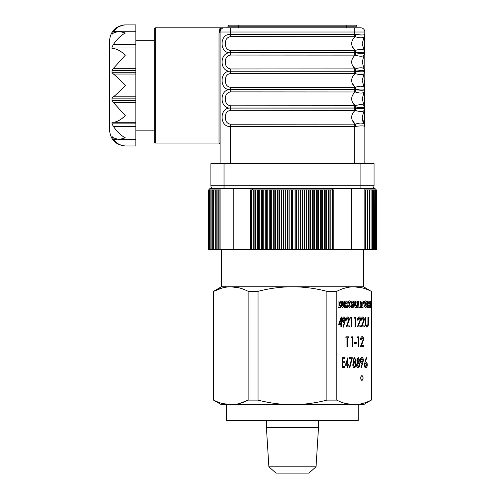 <?xml version="1.0" encoding="UTF-8"?>
<svg xmlns="http://www.w3.org/2000/svg" width="498" height="498" viewBox="0 0 498 498"><rect width="100%" height="100%" fill="white"/><g stroke="black" fill="none" stroke-linecap="round" stroke-linejoin="round"><path stroke-width="0.75" d="M361.853 358.51L360.739 360.446L361.897 362.382M361.853 357.508C362.774 357.664 363.279 358.666 363.366 360.502L361.318 367.717M362.301 363.322L361.797 363.384M340.856 319.548L339.406 323.65L340.9 323.65L340.9 319.417L339.449 323.65M340.856 324.646L338.59 324.646L341.248 316.902L341.292 323.65L341.902 323.65L341.902 324.646L341.292 324.646L341.292 326.9L340.9 326.9L340.9 324.646L338.59 324.646M341.858 323.65L341.858 324.646M222.276 403.48L230.923 404.675L221.398 404.675L213.505 400.112L213.71 291.324C219.375 288.367 225.115 286.848 230.923 286.767L221.398 286.767L213.505 291.324M360.733 378.001A2.328 1.164 90 0 0 361.897 380.335A2.328 1.164 90 0 0 363.061 378.001A2.328 1.164 90 0 0 361.897 375.673A2.328 1.164 90 0 0 360.733 378.001M361.878 380.329A2.328 1.164 90 0 0 363.017 378.001A2.328 1.164 90 0 0 361.878 375.679M363.521 249.392L363.521 286.767L371.209 291.324C365.557 288.373 359.824 286.854 353.997 286.767L230.923 286.767C236.743 286.854 242.482 288.373 248.129 291.324L258.045 291.324C269.399 288.367 280.872 286.848 292.457 286.767C304.147 286.86 315.62 288.379 326.875 291.324L336.791 291.324C342.456 288.367 348.189 286.848 353.997 286.767C348.177 286.854 342.437 288.373 336.791 291.324L336.791 400.112L326.875 400.112L326.875 291.324M362.637 287.962L353.997 286.767L363.521 286.767M332.857 209.39L332.278 209.39M321.297 209.39L320.681 209.39M313.205 209.39L312.576 209.39M304.913 209.39L304.266 209.39M292.258 209.39L291.604 209.39M288.025 209.39L287.377 209.39M283.804 209.39L283.157 209.39M279.608 209.39L278.961 209.39M267.252 209.39L266.629 209.39M221.398 249.392L221.398 286.767M371.209 291.324L371.209 400.112C365.544 403.069 359.805 404.588 353.997 404.675C359.824 404.581 365.557 403.063 371.209 400.112L363.521 404.675L230.916 404.675C225.096 404.581 219.363 403.063 213.71 400.112L213.505 400.112M226.665 404.675L226.665 420.461L358.255 420.461L358.255 404.675M268.876 466.794L316.043 466.794L308.897 473.1L276.023 473.1L268.876 466.794L266.405 427.309L318.515 427.309L318.515 420.461M266.405 427.309L266.405 420.461M316.043 466.794L318.515 427.309M358.143 366.758L356.929 364.779L358.174 362.631M358.168 358.51L357.178 360.023L358.18 361.635M358.168 357.508L359.55 360.035L358.859 362.077L359.805 364.667L359.432 366.69L358.137 367.761M359.6 360.035L358.909 362.077L359.849 364.667L359.481 366.69L358.187 367.761C357.203 367.692 356.649 366.69 356.537 364.748L357.496 362.077L356.786 360.01L358.211 357.508L359.55 360.035M351.563 358.759L349.347 358.759L349.347 357.757L352.304 357.757L349.752 367.717M349.347 357.757L352.347 357.757L349.789 367.761L349.409 367.343L351.607 358.759L349.347 358.759M347.554 360.16L346.104 364.256L347.598 364.256L347.598 360.023L346.147 364.256M347.554 365.258L345.288 365.258L347.946 357.508L347.99 364.256L348.6 364.256L348.6 365.258L347.99 365.258L347.99 367.505L347.598 367.505L347.598 365.258L345.288 365.258M348.556 364.256L348.556 365.258M345.357 403.48L353.997 404.675L230.923 404.675C236.731 404.588 242.464 403.069 248.129 400.112L248.129 291.324M326.875 400.112C315.626 403.056 304.154 404.575 292.457 404.675C280.872 404.594 269.399 403.075 258.045 400.112L248.129 400.112L239.631 403.461M258.045 400.112L258.045 291.324M213.71 400.112L213.71 291.324L222.208 287.981M239.563 287.962L230.923 286.767M343.035 302.635L342.935 301.047L344.025 301.047L344.025 302.635L343.632 306.382L342.58 307.571M342.935 301.047L343.975 301.047L343.975 302.635M341.335 302.635L341.161 301.047L342.643 301.047L342.524 305.797L342.973 305.84M341.161 301.047L342.593 301.047L342.593 302.635M343.794 302.635L343.676 306.382L342.624 307.571L341.665 306.886L341.161 302.635M354.221 302.635L354.072 301.047L355.553 301.047L355.528 304.521M354.072 301.047L355.51 301.047L355.51 302.635M356.338 305.156L355.927 307.478L355.074 307.478L354.072 302.635M357.657 302.635L357.496 301.047L358.653 301.047L358.653 302.635L357.595 307.478L356.749 307.478L356.363 305.013L355.977 307.478L355.074 307.478M357.496 301.047L358.604 301.047L358.604 302.635M356.058 302.635L355.889 301.047L357.141 301.047L356.879 302.635L357.334 305.206M355.889 301.047L357.091 301.047L357.091 302.635M362.998 305.953L362.998 307.478L361.442 307.478L361.648 305.953M361.442 305.953L361.691 302.635L361.318 302.635L361.318 303.78L360.82 303.78L360.82 301.047L363.615 301.047L363.615 303.78L363.123 303.78L363.123 302.635L362.749 302.635L363.048 307.478L361.442 307.478M347.822 317.898L346.67 320.152L346.278 320.152C346.359 318.172 346.888 317.089 347.865 316.902C348.768 317.033 349.254 317.998 349.341 319.797L347.131 325.897L349.403 325.897L349.403 326.9L346.091 326.9L348.899 319.878L347.847 317.898L346.714 320.152L346.278 320.152M349.353 325.897L349.353 326.9L346.091 326.9M347.822 316.902C348.718 317.033 349.21 317.998 349.291 319.797L347.131 325.897M351.295 318.147L350.592 318.147L350.872 317.151L351.731 317.151L351.731 326.9L351.339 326.9L351.339 318.147L350.592 318.147M359.07 317.898L357.919 320.152L357.527 320.152C357.608 318.172 358.137 317.089 359.114 316.902C360.017 317.033 360.502 317.998 360.589 319.797L358.379 325.897L360.652 325.897L360.652 326.9L357.34 326.9L360.147 319.878L359.095 317.898L357.962 320.152L357.527 320.152M360.602 325.897L360.602 326.9L357.34 326.9M359.07 316.902C359.967 317.033 360.459 317.998 360.54 319.797L358.379 325.897M364.399 326.9L361.087 326.9L363.901 319.878L362.843 317.898L361.71 320.152L361.274 320.152C361.355 318.172 361.884 317.089 362.868 316.902C363.764 317.033 364.256 317.998 364.337 319.797L362.133 325.897L364.399 325.897L364.399 326.9M364.355 325.897L364.355 326.9L361.087 326.9M362.818 317.898L361.666 320.152L361.274 320.152M362.818 316.902C363.721 317.033 364.206 317.998 364.293 319.797L362.133 325.897M358.093 337.843L357.383 337.843L357.67 336.841L358.529 336.841L358.529 346.589L358.137 346.589L358.137 337.843L357.383 337.843M357.67 336.841L358.572 336.841L358.572 346.589L358.137 346.589M344.803 366.509L344.803 367.505L342.101 367.505L342.101 357.757L344.803 357.757L344.803 358.759M342.101 357.757L344.853 357.757L344.853 358.759L342.493 358.759L342.493 361.76L344.853 361.76L344.853 362.756L342.493 362.756L342.493 366.509L344.853 366.509L344.853 367.505L342.101 367.505M344.803 361.76L344.803 362.756M354.458 361.635L355.41 360.004L354.439 358.51L353.474 360.023L354.458 361.635L353.474 360.023M354.445 362.631L353.175 364.779L354.42 366.758M354.42 358.51L353.431 360.023M354.42 357.508L355.802 360.035L355.111 362.077L356.051 364.667L355.684 366.69L354.389 367.761M354.464 357.508L355.846 360.035L355.155 362.077L356.101 364.667L355.728 366.69L354.433 367.761C353.449 367.692 352.901 366.69 352.783 364.748L353.748 362.077L353.038 360.01L354.464 357.508M361.878 375.834A2.173 1.083 90 0 0 360.77 378.001A2.173 1.083 90 0 0 361.878 380.173M363.409 360.502L361.349 367.761L361 367.269L362.351 363.31L361.841 363.384C360.938 363.247 360.44 362.283 360.347 360.496C360.44 358.641 360.963 357.645 361.897 357.508C362.818 357.664 363.322 358.666 363.409 360.502M342.537 358.759L342.537 361.76M342.537 362.756L342.537 366.509M363.198 339.568L362.139 337.594L361.013 339.841L360.571 339.841C360.652 337.862 361.181 336.779 362.164 336.592C363.061 336.723 363.552 337.694 363.633 339.493L361.43 345.593L363.696 345.593L363.696 346.589L360.384 346.589L363.198 339.568M356.263 343.34L354.389 343.34L354.389 342.344L356.263 342.344L356.263 343.34M352.136 337.843L351.389 337.843L351.675 336.841L352.572 336.841L352.572 346.589L352.136 346.589L352.136 337.843M346.95 346.589L346.95 337.843L345.886 337.843L345.886 336.841L348.451 336.841L348.451 337.843L347.386 337.843L347.386 346.589L346.95 346.589L347.343 346.589L347.386 337.843M365.364 325.094L365.277 317.151L365.713 317.151L365.731 324.285L366.858 326.146L367.91 324.503L367.96 317.151L368.402 317.151L368.402 323.04C368.495 325.399 367.991 326.769 366.883 327.149L365.364 325.094M355.086 318.147L354.339 318.147L354.626 317.151L355.528 317.151L355.528 326.9L355.086 326.9L355.086 318.147M350.872 317.151L351.775 317.151L351.775 326.9L351.339 326.9M345.463 319.897L343.402 327.149L343.054 326.663L344.411 322.698L343.894 322.772C342.991 322.642 342.493 321.677 342.4 319.884C342.5 318.035 343.016 317.039 343.956 316.902C344.877 317.058 345.375 318.054 345.463 319.897M368.694 305.909L368.881 307.478L367.381 307.478L367.375 301.047L368.881 301.047L368.694 303.512L369.404 303.512L369.217 301.047L370.724 301.047L370.724 307.478L369.217 307.478L369.404 304.838L368.694 304.838L368.694 305.909L368.694 304.838M365.264 304.259L365.75 306.071L366.279 304.658L367.02 305.243L366.59 306.917L365.644 307.571L364.424 306.619L364.026 304.247L364.418 301.856L365.426 300.873L366.248 301.452L366.248 301.047L366.933 301.047L366.933 303.4L366.223 303.4L365.731 302.454L365.264 304.259M361.361 302.635L361.361 303.78L360.82 303.78M360.82 301.047L363.658 301.047L363.658 303.78L363.123 303.78M362.793 302.635L362.793 305.953M360.197 305.94L360.459 307.478L358.828 307.478L358.828 301.047L360.459 301.047L360.154 305.94L360.197 302.585M355.335 302.635L355.678 305.367L355.889 302.635M356.929 302.635L357.359 305.367L357.496 302.635M358.454 302.635L357.639 307.478L356.749 307.478M352.908 307.571L352.223 307.042L352.223 307.478L351.582 307.478L351.582 305.367L352.223 305.367L352.659 306.245L352.889 305.828L351.557 302.865L351.818 301.464L352.447 300.96L353.088 301.402L353.736 301.047L353.736 302.896L353.094 302.896L352.677 302.105L352.472 302.51L353.462 303.942L353.848 305.623L353.58 306.998L352.908 307.571M349.571 307.571L348.395 306.637L347.946 304.216L348.662 301.377L349.571 300.873L350.779 301.875L351.202 304.21L350.766 306.569L349.571 307.571M342.506 302.635L342.811 306.071L342.935 302.635M340.01 305.374L340.763 305.374L340.763 307.478L338.036 307.478L338.03 301.047L340.763 301.047L340.763 303.095L339.362 302.635L339.362 303.512L339.929 303.512L339.362 305.897L340.719 305.374L340.719 307.478L338.036 307.478M353.997 404.675C348.177 404.581 342.437 403.063 336.791 400.112M345.656 305.928L345.867 307.478L344.317 307.478L344.317 301.047L345.861 301.047L346.789 301.197L347.274 301.838L347.044 304.483L347.641 305.946L347.641 307.478L346.614 307.478L345.998 304.838L345.656 304.838L345.606 305.928L345.656 304.838M341.248 316.902L341.342 323.65M341.342 324.646L341.342 326.9L340.9 326.9M347.946 357.508L348.04 364.256M348.04 365.258L348.04 367.505L347.598 367.505M364.287 364.791L366.285 357.508L366.621 358.037L365.333 361.978L365.837 361.884C366.721 362.04 367.207 363.005 367.287 364.773C367.2 366.615 366.69 367.611 365.762 367.761C364.853 367.592 364.362 366.603 364.287 364.791M342.549 305.691L342.468 305.299M361.878 358.51L360.782 360.446L361.922 362.382L362.974 360.446L361.878 358.51M346.907 337.843L345.886 337.843M345.886 336.841L348.407 336.841L348.407 337.843M352.223 307.117L351.582 307.478M352.659 302.105L352.484 302.803L353.418 303.942L353.804 305.623L353.536 306.998L352.864 307.571M353.088 301.047L353.686 301.047L353.686 302.896L353.094 302.896M352.403 300.96L353.038 301.327M351.582 305.367L352.179 305.367L352.609 306.245L352.839 305.828M365.737 366.758L364.679 364.822L365.725 362.886M366.267 357.558L366.578 358.037L365.289 361.978L365.793 361.884C366.677 362.04 367.163 363.005 367.238 364.773C367.157 366.615 366.646 367.611 365.713 367.761M365.787 366.758L366.845 364.822L365.744 362.88L364.723 364.822L365.787 366.758M349.814 302.753L349.528 302.367L349.247 302.74L349.154 304.216L349.247 305.685L349.528 306.071L349.808 305.697M349.528 300.873L350.729 301.875L351.158 304.21L350.716 306.569L349.528 307.571M354.389 342.344L356.213 342.344L356.213 343.34L354.389 343.34M362.986 378.001A2.173 1.083 90 0 0 361.897 375.834A2.173 1.083 90 0 0 360.813 378.001A2.173 1.083 90 0 0 361.897 380.173A2.173 1.083 90 0 0 362.986 378.001M345.73 303.693L346.054 303.662M345.606 303.693L346.253 303.481L346.091 302.535L345.606 302.454L345.606 303.693M345.824 305.928L345.824 307.478L344.317 307.478M347.598 305.946L347.598 307.478L346.614 307.478M344.317 301.047L346.739 301.197L347.224 301.838L347 304.483L347.436 305.946M358.193 366.758L359.413 364.685L358.218 362.631L356.973 364.779L358.193 366.758M358.205 361.635L359.158 360.004L358.193 358.51L357.222 360.023L358.205 361.635M349.571 302.367L349.198 304.216L349.571 306.071L349.951 304.216L349.571 302.367M362.114 337.594L360.963 339.841L360.571 339.841M363.652 345.593L363.652 346.589L360.384 346.589M362.114 336.592C363.017 336.723 363.509 337.694 363.59 339.493L361.43 345.593M345.656 302.454L345.656 303.693M355.043 318.147L354.339 318.147M354.626 317.151L355.479 317.151L355.479 326.9L355.086 326.9M354.439 366.758L355.659 364.685L354.47 362.631L353.225 364.779L354.439 366.758M365.706 306.071L365.221 304.259L365.688 302.454L365.986 302.709M366.248 301.047L366.889 301.047L366.889 303.4L366.223 303.4M365.383 300.873L366.204 301.371M366.279 304.689L366.976 305.243L366.54 306.917L365.594 307.571M343.906 317.905L342.792 319.834L343.956 321.77L345.027 319.834L343.931 317.898L342.842 319.834L343.975 321.776M343.906 316.902C344.828 317.058 345.332 318.054 345.419 319.897L343.371 327.105M344.361 322.71L343.85 322.772M352.092 337.843L351.389 337.843M351.675 336.841L352.528 336.841L352.528 346.589L352.136 346.589M339.362 304.838L339.362 305.897M339.885 303.512L339.885 304.838M339.362 302.635L339.362 303.512M338.03 301.047L340.719 301.047L340.719 303.095L340.01 303.095M360.415 305.94L360.415 307.478L358.828 307.478M358.828 301.047L360.415 301.047L360.415 302.585M368.837 305.909L368.837 307.478L367.381 307.478M370.674 305.94L370.674 307.478L369.217 307.478M370.506 302.585L370.506 305.94M369.217 301.047L370.674 301.047L370.674 302.585M368.694 302.554L368.694 303.512M367.375 301.047L368.837 301.047L368.837 302.554M367.96 317.151L368.352 317.151L368.352 323.04C368.445 325.399 367.941 326.769 366.839 327.149M365.277 317.151L365.669 317.151L365.688 324.285L366.833 326.146M266.629 238.866L267.252 238.866M278.961 238.866L279.608 238.866M283.157 238.866L283.804 238.866M287.377 238.866L288.025 238.866M291.604 238.866L292.258 238.866M304.266 238.866L304.913 238.866M312.576 238.866L313.205 238.866M320.681 238.866L321.297 238.866M332.857 249.392L332.278 249.392L332.278 189.919L330.218 189.919L330.218 249.392L332.857 249.392L332.857 189.919L332.278 189.919L333.741 189.919L333.741 249.392L332.857 249.392M266.629 228.339L267.252 228.339M278.961 228.339L279.608 228.339M283.157 228.339L283.804 228.339M287.377 228.339L288.025 228.339M291.604 228.339L292.258 228.339M304.266 228.339L304.913 228.339M312.576 228.339L313.205 228.339M320.681 228.339L321.297 228.339M332.278 228.339L332.857 228.339M369.192 189.919L367.649 189.919L367.649 249.392L367.35 189.919L365.644 189.919L365.644 249.392L372.286 249.392L372.286 189.919L371.072 189.919L371.072 249.392L371.072 189.919L369.46 189.919L369.46 249.392L369.192 189.919L369.192 249.392M376.669 189.919L376.669 249.392M376.5 189.919L376.115 189.919L376.115 249.392L376.451 249.392L376.451 189.919M376.115 189.919L375.523 189.919L375.523 249.392L376.04 249.392L376.04 189.919M375.411 249.392L375.523 189.919L374.72 189.919L374.72 249.392L375.411 249.392M374.577 249.392L374.72 189.919L373.712 189.919L373.712 249.392L374.577 249.392M373.712 189.919L372.492 189.919L372.492 249.392L373.537 249.392L373.537 189.919M367.487 189.919L367.487 249.392M365.644 189.919L364.835 189.919L364.835 249.392L365.32 249.392L365.32 189.919M365.644 249.392L365.32 249.392M375.1 189.919L375.1 188.337L364.835 188.337L364.835 189.919M330.218 189.919L329.091 189.919L329.091 249.392L328.499 249.392L328.499 189.919L326.445 189.919L326.445 249.392L328.499 249.392M330.218 249.392L329.091 249.392M329.091 189.919L328.499 189.919M326.445 189.919L325.231 189.919L325.231 249.392L324.634 249.392L324.634 189.919L322.586 189.919L322.586 249.392L324.634 249.392M326.445 249.392L325.231 249.392M325.231 189.919L324.634 189.919M322.586 189.919L321.297 189.919L321.297 249.392L320.681 249.392L320.681 189.919L318.658 189.919L318.658 249.392L322.586 249.392M318.658 189.919L317.282 189.919L317.282 249.392L316.66 249.392L316.66 189.919L314.655 189.919L314.655 249.392L316.66 249.392M318.658 249.392L317.282 249.392M317.282 189.919L316.66 189.919M314.655 189.919L313.205 189.919L313.205 249.392L312.576 249.392L312.576 189.919L310.603 189.919L310.603 249.392L314.655 249.392M310.603 189.919L309.077 189.919L309.077 249.392L308.443 249.392L308.443 189.919L306.5 189.919L306.5 249.392L308.443 249.392M310.603 249.392L309.077 249.392M309.077 189.919L308.443 189.919M306.5 189.919L304.913 189.919L304.913 249.392L304.266 249.392L304.266 189.919L302.367 189.919L302.367 249.392L306.5 249.392M302.367 189.919L300.711 189.919L300.711 249.392L300.057 249.392L300.057 189.919L298.202 189.919L298.202 249.392L300.057 249.392M302.367 249.392L300.711 249.392M300.711 189.919L300.057 189.919M298.202 189.919L296.491 189.919L296.491 249.392L295.837 249.392L295.837 189.919L294.025 189.919L294.025 249.392L295.837 249.392M298.202 249.392L296.491 249.392M296.491 189.919L295.837 189.919M294.025 189.919L292.258 189.919L292.258 249.392L291.604 249.392L291.604 189.919L289.848 189.919L289.848 249.392L294.025 249.392M289.848 189.919L288.025 189.919L288.025 249.392L287.377 249.392L287.377 189.919L285.671 189.919L285.671 249.392L289.848 249.392M285.671 189.919L283.804 189.919L283.804 249.392L283.157 249.392L283.157 189.919L281.519 189.919L281.519 249.392L285.671 249.392M281.519 189.919L279.608 189.919L279.608 249.392L278.961 249.392L278.961 189.919L277.392 189.919L277.392 249.392L281.519 249.392M277.392 189.919L275.444 189.919L275.444 249.392L274.803 249.392L274.803 189.919L273.296 189.919L273.296 249.392L274.803 249.392M277.392 249.392L275.444 249.392M275.444 189.919L274.803 189.919M273.296 189.919L271.317 189.919L271.317 249.392L270.688 249.392L270.688 189.919L269.256 189.919L269.256 249.392L270.688 249.392M273.296 249.392L271.317 249.392M271.317 189.919L270.688 189.919M269.256 189.919L267.252 189.919L267.252 249.392L266.629 249.392L266.629 189.919L250.569 189.919L250.569 249.392L251.141 249.392L251.141 189.919M269.256 249.392L262.633 249.392L262.633 189.919M321.297 189.919L320.681 189.919L321.297 189.919M313.205 189.919L312.576 189.919L313.205 189.919M304.913 189.919L304.266 189.919L304.913 189.919M292.258 189.919L291.604 189.919L292.258 189.919M288.025 189.919L287.377 189.919L288.025 189.919M283.804 189.919L283.157 189.919L283.804 189.919M279.608 189.919L278.961 189.919L279.608 189.919M267.252 189.919L266.629 189.919L267.252 189.919M265.272 189.919L265.272 249.392M263.243 189.919L263.243 249.392M261.357 189.919L261.357 249.392L262.633 249.392M259.315 189.919L259.315 249.392L258.711 249.392L258.711 189.919M261.357 249.392L259.315 249.392M257.522 189.919L257.522 249.392L258.711 249.392M255.462 189.919L255.462 249.392L254.876 249.392L254.876 189.919M257.522 249.392L255.462 249.392M253.775 189.919L253.775 249.392L254.876 249.392M251.708 189.919L251.708 249.392L251.141 249.392M253.775 249.392L251.708 249.392M220.085 189.919L219.076 189.919L219.076 249.392L218.759 249.392L218.759 189.919L218.84 249.392L216.804 249.392L216.804 189.919L215.298 189.919L215.298 249.392L215.036 189.919L213.698 189.919L213.698 249.392L213.474 189.919L212.297 189.919L212.297 249.392L212.297 189.919L211.102 189.919L211.102 249.392L211.102 189.919L210.112 189.919L210.112 249.392L209.975 189.919L209.328 189.919L209.328 249.392L209.228 189.919L208.755 189.919L208.755 249.392L208.394 189.919L208.357 249.392L208.245 189.919L208.239 249.392L208.239 189.919M218.84 189.919L217.091 189.919L217.091 249.392M216.804 249.392L215.298 249.392M215.036 249.392L213.698 249.392M213.474 249.392L210.112 249.392M209.975 249.392L209.328 249.392M209.228 249.392L208.755 249.392M208.687 249.392L208.239 249.392M220.085 249.392L220.085 188.337L233.245 188.337L233.245 249.392L218.84 249.392M220.085 188.337L209.82 188.337L209.82 189.919M233.245 188.337L252.573 188.337L252.573 189.919M233.245 249.392L250.569 249.392M332.347 189.919L332.347 188.337L252.573 188.337M364.835 249.392L351.675 249.392L351.675 188.337L364.835 188.337L364.835 249.392M333.741 249.392L351.675 249.392M332.347 188.337L351.675 188.337M361.704 90.244L355.765 89.758C360.751 90.399 363.739 90.399 364.735 89.758L364.835 108.047A4.208 4.208 0 0 0 364.194 105.819L364.194 91.887A4.208 4.208 0 0 0 364.835 89.659L364.735 89.528C363.733 88.881 360.745 88.881 355.765 89.528L230.611 89.621C219.207 90.605 219.226 70.255 230.611 71.239L230.611 73.467C226.951 74.146 225.245 76.468 225.482 80.433C225.239 84.392 226.951 86.714 230.611 87.393L355.18 87.324C352.87 85.202 351.7 82.905 351.675 80.433C351.7 77.956 352.87 75.659 355.18 73.542L230.611 73.467M362.208 99.289A13.16 13.16 0 0 1 362.202 98.853L364.15 105.744A13.16 13.16 0 0 0 364.194 105.819L364.194 105.819A4.208 4.208 0 0 1 364.835 108.047L364.735 126.374C363.733 125.726 360.745 125.726 355.765 126.374L230.611 126.467C219.207 127.451 219.226 107.101 230.611 108.085L230.611 110.313C226.951 110.992 225.245 113.314 225.482 117.279C225.239 121.238 226.951 123.56 230.611 124.239L355.18 124.164C359.905 122.682 362.893 122.682 364.15 124.164A13.16 13.16 0 0 1 362.202 117.279L364.194 124.239L364.194 110.313L362.202 117.279A13.16 13.16 0 0 1 362.208 116.843A13.16 13.16 0 0 0 362.202 117.279M352.254 46.482L355.18 50.479C352.87 48.356 351.7 46.065 351.675 43.587C351.7 41.11 352.87 38.813 355.18 36.696C359.905 38.184 362.899 38.184 364.15 36.696A13.16 13.16 0 0 1 364.194 36.622A4.208 4.208 0 0 0 364.835 34.393L364.835 52.776A4.208 4.208 0 0 0 364.194 50.547L364.194 36.622L362.202 43.587L364.15 50.479A4.208 4.071 -31.6 0 1 364.735 52.682C363.733 52.041 360.745 52.041 355.765 52.682L363.652 52.309M361.704 34.978L355.765 34.493A4.208 0.566 -77.2 0 1 355.18 36.696L230.611 36.622C226.951 37.3 225.245 39.622 225.482 43.587C225.239 47.547 226.951 49.868 230.611 50.547L355.18 50.479C359.905 48.991 362.893 48.991 364.15 50.479A13.16 13.16 0 0 0 364.194 50.547A4.208 4.208 0 0 1 364.835 52.776L364.835 52.819A4.208 4.208 0 0 1 364.194 55.048L364.15 55.116A13.16 13.16 0 0 1 364.194 55.048A13.16 13.16 0 0 0 364.15 55.116L362.202 62.007L364.194 68.973L364.194 55.048M364.835 80.433L364.835 89.621A4.208 4.208 0 0 0 364.194 87.393L364.194 73.467A4.208 4.208 0 0 0 364.835 71.239A4.208 4.208 0 0 1 364.194 73.467A4.208 4.208 0 0 0 364.835 71.239L364.735 71.338A4.208 4.071 -148.4 0 1 364.15 73.542L364.15 73.542A13.16 13.16 0 0 1 364.194 73.467A13.16 13.16 0 0 0 364.15 73.542L362.202 80.433A13.16 13.16 0 0 1 362.208 79.997M352.254 101.748L355.18 105.744C352.87 103.628 351.7 101.331 351.675 98.853C351.7 96.375 352.87 94.085 355.18 91.962L230.611 91.887C226.951 92.566 225.245 94.888 225.482 98.853C225.239 102.818 226.951 105.134 230.611 105.819L355.18 105.744C359.905 104.256 362.893 104.256 364.15 105.744A4.208 4.071 -31.6 0 1 364.735 107.948C363.733 107.307 360.745 107.307 355.765 107.948L363.652 107.574M352.254 120.174L355.18 124.164C352.87 122.047 351.7 119.75 351.675 117.279C351.7 114.801 352.87 112.504 355.18 110.388L230.611 110.313M364.735 52.913A4.208 4.071 -148.4 0 1 364.15 55.116C362.899 56.604 359.905 56.604 355.18 55.116L230.611 55.048C226.951 55.72 225.245 58.042 225.482 62.007C225.239 65.973 226.951 68.288 230.611 68.973L355.18 68.898C352.87 66.782 351.7 64.485 351.675 62.007C351.7 59.53 352.87 57.239 355.18 55.116A4.208 0.566 -77.2 0 0 355.765 52.913C360.751 53.554 363.739 53.554 364.735 52.913L364.835 52.819M220.184 31.094L220.085 32.009A1.052 0.959 0 0 1 219.033 32.961L220.085 27.795C220.402 27.82 220.433 28.921 220.184 31.1A1.052 0.977 12.4 0 1 219.157 31.853M154.287 85.432L154.287 28.847L155.339 27.795L155.339 143.069L154.287 142.017L154.287 85.432M123.846 24.987L125.34 24.9C115.748 25.834 110.481 31.1 109.548 40.693L109.548 130.171C110.481 139.764 115.748 145.03 125.34 145.964L123.79 145.864M113.457 74.034C116.986 76.953 120.946 80.751 125.34 85.432C120.97 90.088 117.011 93.885 113.457 96.83L112.025 98.131L112.025 100.285L113.457 102.538L125.34 115.698C120.97 119.744 117.011 121.935 113.457 122.278L135.867 122.278L135.867 24.9L125.34 24.9C120.97 24.875 117.011 27.066 113.457 31.48L112.025 34.312L113.457 33.011L118.848 31.25L125.34 33.011C120.97 35.314 117.011 39.112 113.457 44.403L112.025 47.005L112.025 48.586L113.457 48.586C116.986 48.91 120.946 51.107 125.34 55.166L113.457 68.326L112.025 70.579L112.025 72.733L113.457 74.034L135.867 74.034M112.604 33.733L112.025 33.733L112.025 34.312M116.725 31.48L113.457 31.48L116.14 28.585M119.09 26.531L123.722 25.006M135.867 47.005L112.025 47.005L112.536 45.972M116.14 121.767L119.078 120.385M122.247 118.256L125.34 115.698M352.901 39.41L352.049 41.253M363.005 49.644L360.969 49.352M352.254 64.902L355.18 68.898C359.905 67.411 362.893 67.411 364.15 68.898A13.16 13.16 0 0 0 364.194 68.973A13.16 13.16 0 0 1 364.15 68.898A13.16 13.16 0 0 0 364.194 68.973A4.208 4.208 0 0 1 364.835 71.202L364.735 71.102C363.733 70.461 360.745 70.461 355.765 71.102L363.652 70.728M352.901 57.83L352.254 59.113M363.005 68.07L360.969 67.772M352.901 113.102L352.254 114.384M363.005 123.336L360.969 123.043M361.747 125.888L363.652 126M363.005 104.916L360.969 104.617M352.901 94.676L352.254 95.958M361.747 89.042L363.652 89.154M364.194 87.393A13.16 13.16 0 0 1 364.15 87.324L364.194 87.393A13.16 13.16 0 0 1 364.15 87.324A4.208 4.071 -31.6 0 1 364.735 89.528M363.005 86.49L360.969 86.198M352.901 76.256L352.254 77.539M352.254 83.328L355.18 87.324C359.905 85.837 362.893 85.837 364.15 87.324L362.202 80.433A13.16 13.16 0 0 0 362.208 80.863M361.704 53.398L354.308 52.819L354.308 55.048M155.339 27.795L224.293 27.795A4.208 4.208 0 0 0 220.085 32.009L220.085 163.599M112.137 48.586L113.457 48.586M113.457 122.278L112.025 122.278L112.025 123.859L113.457 126.461C116.986 131.727 120.946 135.524 125.34 137.853L118.848 139.614L113.457 137.853L112.025 136.552L113.457 139.384C116.986 143.785 120.946 145.976 125.34 145.964L135.867 145.964L135.867 122.278M112.025 136.552L112.025 137.131L112.604 137.131M122.116 145.541L119.078 144.327M122.11 135.829L119.078 133.265M135.867 126.461L113.457 126.461L112.691 125.179M362.202 62.007A13.16 13.16 0 0 0 362.208 62.443A13.16 13.16 0 0 1 362.208 61.578M354.308 91.887L354.308 89.659L355.765 89.758A4.208 0.566 -77.2 0 1 355.18 91.962C359.905 93.45 362.899 93.45 364.15 91.962A13.16 13.16 0 0 1 364.194 91.887L362.202 98.853A13.16 13.16 0 0 1 362.208 98.423M364.835 163.599L364.835 126.467A4.208 4.208 0 0 0 364.194 124.239A13.16 13.16 0 0 1 364.15 124.164A4.208 4.071 -31.6 0 1 364.735 126.374M355.765 126.374A4.208 0.566 -102.8 0 0 355.18 124.164M364.735 108.184A4.208 4.071 -148.4 0 1 364.15 110.388A13.16 13.16 0 0 1 364.194 110.313A13.16 13.16 0 0 0 364.15 110.388C362.899 111.876 359.905 111.876 355.18 110.388A4.208 0.566 -77.2 0 0 355.765 108.184C360.751 108.825 363.739 108.825 364.735 108.184L364.835 108.085A4.208 4.208 0 0 1 364.194 110.313A4.208 4.208 0 0 0 364.835 108.085M354.308 110.313L354.308 108.085L355.765 108.184M355.18 105.744A4.208 0.566 -102.8 0 1 355.765 107.948L230.611 108.047C219.207 109.025 219.226 88.681 230.611 89.659L230.611 91.887M364.088 92.068L364.15 91.962A4.208 4.071 -148.4 0 0 364.735 89.758M355.765 89.528A4.208 0.566 -102.8 0 0 355.18 87.324M364.735 71.338A4.208 4.071 -148.4 0 1 364.15 73.542C362.899 75.03 359.905 75.03 355.18 73.542A4.208 0.566 -77.2 0 0 355.765 71.338C360.751 71.98 363.739 71.98 364.735 71.338L364.835 71.202A4.208 4.208 0 0 0 364.194 68.973A13.16 13.16 0 0 1 364.15 68.898A4.208 4.071 -31.6 0 1 364.735 71.102M354.308 73.467L354.308 71.239L355.765 71.338M355.18 68.898A4.208 0.566 -102.8 0 1 355.765 71.102L230.611 71.202C219.207 72.179 219.226 51.836 230.611 52.819L230.611 55.048M355.18 50.479A4.208 0.566 -102.8 0 1 355.765 52.682L230.611 52.776C219.207 53.759 219.226 33.41 230.611 34.393L230.611 36.622M362.202 43.587A13.16 13.16 0 0 1 362.208 43.152A13.16 13.16 0 0 0 362.208 44.017M364.835 34.393A4.208 4.208 0 0 1 364.194 36.622A13.16 13.16 0 0 0 364.15 36.696A4.208 4.071 -148.4 0 0 364.735 34.493L364.835 32.009L220.085 32.009M224.293 27.795L230.611 27.795L230.611 34.393L355.765 34.493C360.751 35.134 363.739 35.134 364.735 34.493M230.611 27.795L360.627 27.795A4.208 4.208 0 0 1 364.835 32.009M356.942 27.795L356.942 26.213A1.052 1.052 0 0 0 355.889 25.161L229.03 25.161A1.052 1.052 0 0 0 227.978 26.213L227.978 27.795M356.942 26.213A1.052 1.052 0 0 0 355.889 25.161A1.052 1.052 0 0 1 356.942 26.213L346.415 26.213L346.415 25.161M224.032 163.599L210.872 163.599L210.872 185.704A2.633 2.633 0 0 0 213.505 188.337L224.032 188.337L224.032 185.704L374.048 185.704L374.048 163.599L224.032 163.599L224.032 185.704L210.872 185.704A2.633 2.633 0 0 0 213.505 188.337M371.415 188.337A2.633 2.633 0 0 0 374.048 185.704A2.633 2.633 0 0 1 371.415 188.337L224.032 188.337M155.339 143.069L219.033 143.069L219.033 32.961M112.025 98.131L135.867 98.131M112.025 70.579L135.867 70.579M113.457 44.403L135.867 44.403M113.457 68.326L135.867 68.326M112.025 72.733L135.867 72.733M113.457 96.83L135.867 96.83M112.025 100.285L135.867 100.285M113.457 102.538L135.867 102.538M112.025 123.859L135.867 123.859M113.457 139.384L116.725 139.384M354.308 163.599L354.308 124.239M230.611 163.599L230.611 124.239M230.611 105.819L230.611 108.085L354.308 108.085L354.308 105.819M230.611 87.393L230.611 89.659L354.308 89.659L354.308 87.393M230.611 68.973L230.611 71.239L354.308 71.239L354.308 68.973M230.611 50.547L230.611 52.819L354.308 52.819L354.308 50.547M354.308 27.795L354.308 36.622M346.415 27.795L346.415 26.213L238.505 26.213L238.505 25.161M238.505 27.795L238.505 26.213L227.978 26.213M360.888 163.599L360.888 188.337M371.415 400.112L371.415 291.324M219.033 143.069L220.085 144.121M135.867 40.693L154.287 40.693M118.848 31.25L135.867 31.25M118.848 139.614L135.867 139.614M135.867 130.171L154.287 130.171"/></g></svg>
